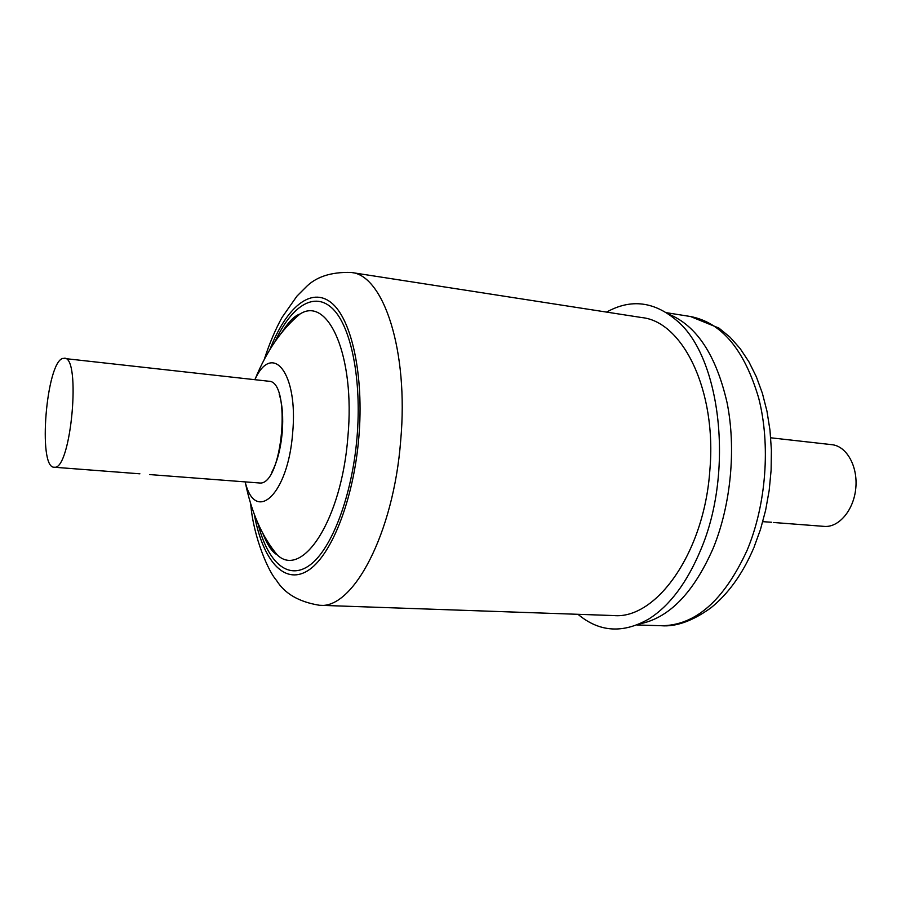 <?xml version="1.0" encoding="UTF-8"?>
<svg xmlns="http://www.w3.org/2000/svg" width="901" height="901" viewBox="0 0 901 901"><rect width="100%" height="100%" fill="white"/><g stroke="black" fill="none" stroke-linecap="round" stroke-linejoin="round"><path stroke-width="1.35" d="M577.992 614.313C599.413 632.265 623.098 633.775 649.047 618.841C669.781 605.652 687.035 582.62 700.787 549.734C734.225 471.493 720.654 357.415 677.259 320.993C654.577 301.452 631.027 298.49 606.61 312.106M771.707 522.265L762.775 521.668M773.554 522.49L824.212 526.387C838.865 527.749 853.821 510.101 855.792 488.162C857.966 466.245 846.602 446.108 831.95 444.689L770.727 437.796M639.541 623.909C669.06 618.12 693.646 592.824 713.288 548.022C730.97 504.684 736.297 448.507 727.062 402.623C716.07 355.152 696.676 325.689 668.88 314.224M64.41 358.215C81.349 356.616 71.078 469.815 54.499 467.236L54.094 467.225C37.527 467.923 46.368 361.245 63.036 358.35L268.667 381.224C291.935 380.616 282.587 485.943 259.601 482.992L149.825 474.579M709.853 470.243C704.222 552.944 656.153 619.618 613.626 615.552L319.54 605.281C352.888 609.504 393.613 533.842 400.697 440.443C408.851 350.568 383.364 274.76 351.063 272.44L641.85 317.569C682.812 321.657 716.948 390.696 709.853 470.243M271.798 472.27C277.204 462.078 280.684 448.822 282.227 432.514C283.41 417.231 282.396 404.436 279.197 394.131M753.405 548.732C742.413 574.207 728.188 593.95 710.731 607.972C692.554 621.014 676.043 626.927 661.188 625.722C695.324 625.688 723.976 600.517 747.154 550.196C766.244 504.594 770.738 444.666 758.653 397.938C744.361 349.701 721.633 322.558 690.481 316.51L718.908 328.065L730.103 337.244L740.115 348.541L748.889 361.774L756.344 376.776L762.404 393.354L766.988 411.295L769.995 430.295L771.391 450.038L771.11 470.198L769.184 490.369L765.636 510.203L760.523 529.326L753.968 547.391M276.202 554.318L275.852 553.158M270.154 348.901C286.293 307.511 311.036 286.27 331.354 302.759C351.638 319.01 364.117 375.289 358.846 437.3C353.575 500.663 330.78 557.122 307.275 570.997C283.702 585.154 262.653 559.611 254.42 515M254.825 379.67L255.197 378.949C266.775 350.782 281.709 329.147 299.988 314.021C328.291 295.607 355.399 356.21 347.899 436.692C341.659 519.945 302.263 579.275 277.181 554.858C271.404 550.083 266.482 542.582 262.416 532.345C267.034 544.519 271.956 552.031 277.181 554.858C262.056 536.579 251.458 512.511 245.365 482.677L245.14 481.9M275.177 341.389C291.44 305.912 314.584 290.708 332.908 308.942C351.199 327.029 361.898 379.873 357.033 437.244C352.145 495.91 331.759 549.047 309.921 565.051C288.027 581.246 267.451 562.055 257.945 523.323M254.87 379.67L255.197 378.949C272.733 341.378 298.411 373.532 292.645 432.998C288.162 494.21 255.783 524.123 245.365 482.677L245.196 481.911M298.366 315.451L298.929 314.37M690.481 316.51L666.605 312.726M139.892 473.813L54.094 467.225M250.748 504.549C253.631 538.043 268.78 572.158 276.483 580.357C284.705 593.669 299.053 601.981 319.54 605.281M299.988 314.021C294.334 315.823 288.083 322.276 281.247 333.381M264.579 358.485C269.557 343.213 275.379 329.507 282.058 317.377L296.958 296.114L305.281 287.779C315.485 276.979 330.746 271.865 351.063 272.44M661.188 625.722L637.03 624.967"/></g></svg>
